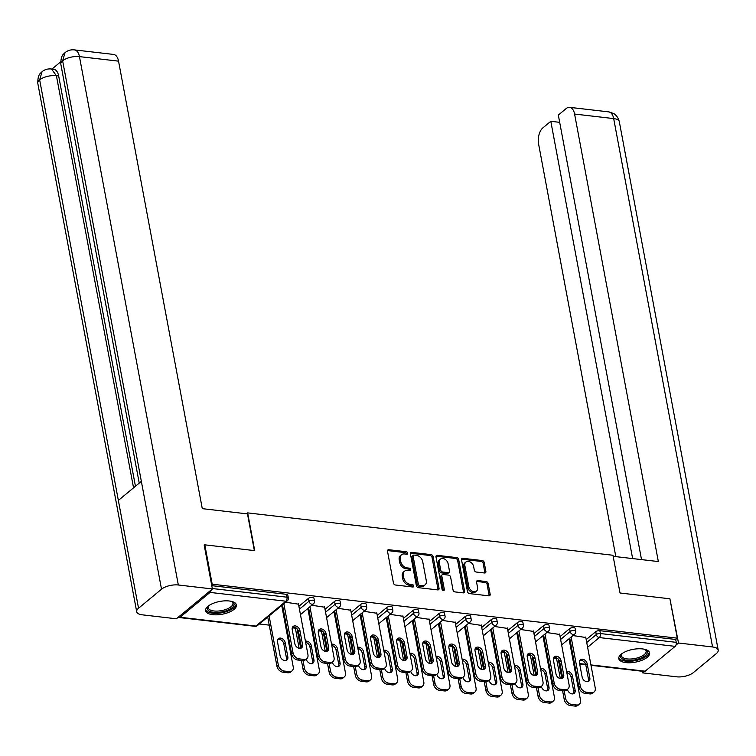 <?xml version="1.0" encoding="UTF-8"?>
<svg xmlns="http://www.w3.org/2000/svg" width="756" height="756" viewBox="0 0 756 756"><rect width="100%" height="100%" fill="white"/><g stroke="black" fill="none" stroke-linecap="round" stroke-linejoin="round"><path stroke-width="1.13" d="M407.664 553.118A1.38 1.011 50.4 0 0 406.284 551.748L388.82 549.725A1.975 1.436 50.4 0 0 387.894 549.962A1.975 1.436 50.4 0 0 387.507 551.294L393.451 583.046A1.975 1.436 50.4 0 0 395.426 585.002L412.88 587.025A1.38 1.011 50.4 0 0 412.417 584.558L410.158 584.293A6.313 4.602 50.4 0 1 403.846 578.038L403.354 575.392A6.313 4.602 50.4 0 1 404.583 571.149A6.313 4.602 50.4 0 1 407.55 570.364L409.809 570.619A1.38 1.011 50.4 0 0 409.355 568.153L407.087 567.888A6.313 4.602 50.4 0 1 400.774 561.632L400.283 558.986A6.313 4.602 50.4 0 1 401.512 554.743A6.313 4.602 50.4 0 1 404.479 553.95L406.747 554.214A1.38 1.011 50.4 0 0 407.664 553.118M406.624 554.205A1.38 1.011 50.4 0 0 405.225 552.627L387.762 550.595A1.975 1.436 50.4 0 0 387.516 550.585M412.767 587.015A1.38 1.011 50.4 0 0 411.358 585.437L409.1 585.172L410.158 584.293M409.695 570.61A1.38 1.011 50.4 0 0 408.287 569.032L406.029 568.767L407.087 567.888M642.468 648.922A15.678 6.502 169.4 0 0 626.233 651.341A15.678 6.502 169.4 0 0 618.795 658.646A15.678 6.502 169.4 0 0 625.94 662.615A15.678 6.502 169.4 0 0 642.175 660.186A15.678 6.502 169.4 0 0 649.612 652.882A15.678 6.502 169.4 0 0 642.468 648.922M229.276 600.992A15.678 6.502 169.4 0 0 213.041 603.411A15.678 6.502 169.4 0 0 205.604 610.716A15.678 6.502 169.4 0 0 212.757 614.685A15.678 6.502 169.4 0 0 228.983 612.256A15.678 6.502 169.4 0 0 236.42 604.951A15.678 6.502 169.4 0 0 229.276 600.992M484.568 572.991A1.975 1.436 50.4 0 0 485.503 572.746A1.975 1.436 50.4 0 0 485.881 571.423L484.218 562.511A1.975 1.436 50.4 0 0 482.243 560.555L462.852 558.306A1.975 1.436 50.4 0 0 461.925 558.552A1.975 1.436 50.4 0 0 461.538 559.884L467.482 591.636A1.975 1.436 50.4 0 0 469.457 593.592L488.848 595.841A1.975 1.436 50.4 0 0 489.775 595.596A1.975 1.436 50.4 0 0 490.162 594.263L488.149 583.509A1.975 1.436 50.4 0 0 486.174 581.553L477.877 580.589A1.975 1.436 50.4 0 0 476.941 580.835A1.975 1.436 50.4 0 0 476.563 582.158L477.556 587.497A5.273 3.846 50.4 0 1 476.526 591.05A5.273 3.846 50.4 0 1 471.999 590.994A5.273 3.846 50.4 0 1 468.767 586.476L464.855 565.573A5.273 3.846 50.4 0 1 465.885 562.02A5.273 3.846 50.4 0 1 470.412 562.086A5.273 3.846 50.4 0 1 473.643 566.594L474.295 570.081A1.975 1.436 50.4 0 0 476.271 572.037L484.568 572.991M204.233 545.331L204.819 544.84L254.715 550.633L247.647 512.889L612.955 555.263L620.024 593.006L669.91 598.799L677.282 638.158L212.19 584.199L211.604 584.69M204.819 544.84L212.19 584.199M433.112 556.586A1.975 1.436 50.4 0 0 431.137 554.63L411.746 552.381A1.975 1.436 50.4 0 0 410.82 552.627A1.975 1.436 50.4 0 0 410.432 553.95L416.376 585.711A1.975 1.436 50.4 0 0 418.351 587.658L437.743 589.907A1.975 1.436 50.4 0 0 438.669 589.671A1.975 1.436 50.4 0 0 439.056 588.338L433.112 556.586L432.054 557.465A1.975 1.436 50.4 0 0 430.079 555.509L410.688 553.26A1.975 1.436 50.4 0 0 410.442 553.25M437.299 555.348L456.69 557.597A1.975 1.436 50.4 0 1 458.665 559.544L464.609 591.305A1.975 1.436 50.4 0 1 464.222 592.628A1.975 1.436 50.4 0 1 463.296 592.874L454.999 591.91A1.975 1.436 50.4 0 1 453.024 589.954L450.614 577.083A1.975 1.436 50.4 0 0 448.639 575.127L443.129 574.484A1.975 1.436 50.4 0 0 442.203 574.73A1.975 1.436 50.4 0 0 441.816 576.063L444.33 589.472A1.38 1.011 50.4 0 1 442.024 589.198L435.985 556.917A1.975 1.436 50.4 0 1 436.373 555.594A1.975 1.436 50.4 0 1 437.299 555.348L436.24 556.218L455.632 558.476L456.69 557.597M247.647 512.889L246.56 513.787M178.473 617.066A3.015 1.644 -83.4 0 0 179.229 617.539A3.015 1.644 -83.4 0 0 180.079 617.246L210.055 592.411A3.015 1.644 -83.4 0 0 211.17 589.963M212.323 588.527L286.978 597.193L286.439 594.32L211.784 585.654M677.282 638.158L675.694 639.472L676.233 642.345A3.015 1.644 96.6 0 1 675.146 646.361L645.17 671.196A3.015 1.644 96.6 0 1 644.32 671.498L590.994 665.308M556.539 658.467L553.43 658.107M547.807 657.455L546.947 657.351M530.428 655.433L527.31 655.074M521.687 654.422L520.837 654.327M504.309 652.409L501.19 652.05M495.577 651.398L494.717 651.294M478.189 649.376L475.08 649.017M469.457 648.365L468.597 648.261M452.069 646.352L448.96 645.983M443.337 645.331L442.477 645.237M425.949 643.318L422.84 642.959M417.217 642.307L416.367 642.203M399.839 640.285L396.72 639.926M391.107 639.274L390.247 639.179M373.719 637.261L370.61 636.902M364.987 636.25L364.127 636.146M347.599 634.227L344.49 633.868M338.868 633.216L338.008 633.112M321.48 631.203L318.37 630.835M312.748 630.183L311.897 630.088M295.369 628.17L292.251 627.811M286.637 627.159L285.777 627.055M269.249 625.136L259.355 623.993M298.497 604.167L285.626 602.23M569.627 628.671A3.015 1.247 -10.6 0 1 573.728 627.641A3.015 1.247 -10.6 0 1 575.108 628.406L575.647 631.279A3.015 1.247 -10.6 0 0 574.267 630.523A3.015 1.247 169.4 0 0 570.166 631.543L569.627 628.671L560.073 636.59M545.35 648.79L546.078 648.185M571.46 651.823L572.188 651.218M586.183 639.623L595.747 631.695A3.015 1.247 -10.6 0 1 599.848 630.674L600.387 633.547L676.233 642.345M675.694 639.472L599.848 630.674M286.439 594.32A3.015 1.247 -10.6 0 1 287.809 595.076L288.348 597.958A3.015 1.247 -10.6 0 0 286.978 597.193A3.015 1.644 -83.4 0 1 285.891 601.209L210.055 592.411M559.676 634.473L546.805 632.526M517.397 622.613A3.015 1.247 -10.6 0 1 521.498 621.583A3.015 1.247 -10.6 0 1 522.868 622.349L523.407 625.221A3.015 1.247 -10.6 0 0 522.037 624.456A3.015 1.247 169.4 0 0 517.936 625.486L517.397 622.613L507.834 630.532M493.11 642.732L493.838 642.127M507.437 628.406L494.566 626.469M465.157 616.546A3.015 1.247 -10.6 0 1 469.259 615.526A3.015 1.247 -10.6 0 1 470.638 616.291L471.177 619.164A3.015 1.247 -10.6 0 0 469.797 618.399A3.015 1.247 169.4 0 0 465.696 619.429L465.157 616.546L455.603 624.475M440.88 636.675L441.608 636.07M455.206 622.349L442.336 620.402M412.927 610.489A3.015 1.247 -10.6 0 1 417.029 609.468A3.015 1.247 -10.6 0 1 418.399 610.224L418.937 613.107A3.015 1.247 -10.6 0 0 417.567 612.341A3.015 1.247 169.4 0 0 413.466 613.362L412.927 610.489L403.364 618.408M388.641 630.608L389.368 630.013M402.967 616.291L390.096 614.345M360.688 604.431A3.015 1.247 -10.6 0 1 364.789 603.401A3.015 1.247 -10.6 0 1 366.169 604.167L366.707 607.04A3.015 1.247 -10.6 0 0 365.328 606.284A3.015 1.247 169.4 0 0 361.226 607.304L360.688 604.431L351.134 612.351M336.411 624.55L337.138 623.955M350.737 610.234L337.866 608.287M308.457 598.374A3.015 1.247 -10.6 0 1 312.559 597.344A3.015 1.247 -10.6 0 1 313.929 598.109L314.468 600.982A3.015 1.247 -10.6 0 0 313.097 600.226A3.015 1.247 169.4 0 0 308.996 601.247L308.457 598.374L298.894 606.293M284.171 618.493L284.899 617.888M324.617 607.2L311.746 605.254M334.577 601.398A3.015 1.247 -10.6 0 1 338.679 600.377A3.015 1.247 -10.6 0 1 340.049 601.133L340.587 604.016A3.015 1.247 -10.6 0 0 339.217 603.25A3.015 1.247 169.4 0 0 335.116 604.28L334.577 601.398L325.014 609.327M310.291 621.527L311.018 620.922M376.847 613.258L363.976 611.311M386.807 607.465A3.015 1.247 -10.6 0 1 390.909 606.435A3.015 1.247 -10.6 0 1 392.279 607.2L392.818 610.073A3.015 1.247 -10.6 0 0 391.447 609.308A3.015 1.247 169.4 0 0 387.346 610.338L386.807 607.465L377.244 615.384M362.521 627.584L363.249 626.979M429.087 619.325L416.216 617.378M439.047 613.522A3.015 1.247 -10.6 0 1 443.148 612.492A3.015 1.247 -10.6 0 1 444.519 613.258L445.057 616.131A3.015 1.247 -10.6 0 0 443.687 615.375A3.015 1.247 169.4 0 0 439.586 616.395L439.047 613.522L429.484 621.441M414.76 633.641L415.488 633.037M481.317 625.382L468.446 623.435M491.277 619.58A3.015 1.247 -10.6 0 1 495.378 618.55A3.015 1.247 -10.6 0 1 496.749 619.315L497.287 622.188A3.015 1.247 -10.6 0 0 495.917 621.432A3.015 1.247 169.4 0 0 491.816 622.453L491.277 619.58L481.714 627.499M466.991 639.699L467.718 639.103M533.556 631.44L520.686 629.493M543.517 625.637A3.015 1.247 -10.6 0 1 547.618 624.617A3.015 1.247 -10.6 0 1 548.988 625.373L549.527 628.255A3.015 1.247 -10.6 0 0 548.157 627.489A3.015 1.247 169.4 0 0 544.055 628.51L543.517 625.637L533.953 633.566M519.23 645.756L519.958 645.161M585.787 637.497L572.916 635.55M401.512 554.743L400.453 555.613A6.313 4.602 50.4 0 0 399.225 559.865L400.283 558.986M406.029 568.767A6.313 4.602 50.4 0 1 399.716 562.511L399.225 559.865M404.583 571.149L403.524 572.018A6.313 4.602 50.4 0 0 402.296 576.27L403.354 575.392M409.1 585.172A6.313 4.602 50.4 0 1 402.787 578.916L402.296 576.27M437.989 589.916A1.975 1.436 50.4 0 0 437.989 589.217L432.054 557.465M414.014 555.055A1.38 1.011 50.4 0 0 413.097 556.161L418.314 584.029A1.38 1.011 50.4 0 0 419.693 585.399L422.075 585.683A6.313 4.602 50.4 0 0 425.042 584.889A6.313 4.602 50.4 0 0 426.28 580.646L422.708 561.595A6.313 4.602 50.4 0 0 416.395 555.339L414.014 555.055M413.362 555.235L412.303 556.104A1.38 1.011 50.4 0 0 412.039 557.04L413.097 556.161M425.042 584.889L423.984 585.768A6.313 4.602 50.4 0 1 421.016 586.552L418.635 586.278A1.38 1.011 50.4 0 1 417.255 584.908L412.039 557.04M463.541 592.884A1.975 1.436 50.4 0 0 463.551 592.184L457.607 560.423A1.975 1.436 50.4 0 0 455.632 558.476M442.203 574.73L441.145 575.609A1.975 1.436 50.4 0 0 440.757 576.941L443.271 590.341L444.33 589.472M448.11 563.721A5.273 3.846 50.4 0 0 444.878 559.204A5.273 3.846 50.4 0 0 440.351 559.147A5.273 3.846 50.4 0 0 439.321 562.7L440.701 570.062A1.975 1.436 50.4 0 0 442.666 572.018L448.176 572.661A1.975 1.436 50.4 0 0 449.102 572.415A1.975 1.436 50.4 0 0 449.489 571.082L448.11 563.721M440.351 559.147L439.293 560.026A5.273 3.846 50.4 0 0 438.263 563.579L439.321 562.7M449.102 572.415L448.043 573.284A1.975 1.436 50.4 0 1 447.117 573.53L441.608 572.897A1.975 1.436 50.4 0 1 439.633 570.941L438.263 563.579M465.885 562.02L464.827 562.899A5.273 3.846 50.4 0 0 463.797 566.452L464.855 565.573M476.526 591.05L475.467 591.929A5.273 3.846 50.4 0 1 470.941 591.872A5.273 3.846 50.4 0 1 467.709 587.355L463.797 566.452M489.094 595.851A1.975 1.436 50.4 0 0 489.104 595.142L487.091 584.388A1.975 1.436 50.4 0 0 485.116 582.432L476.819 581.468A1.975 1.436 50.4 0 0 476.573 581.458M484.813 573.001A1.975 1.436 50.4 0 0 484.823 572.301L483.16 563.39A1.975 1.436 50.4 0 0 481.185 561.434L461.793 559.185A1.975 1.436 50.4 0 0 461.547 559.175M277.48 641.787L280.136 655.981A4.621 3.374 50.4 0 0 282.971 659.941A4.621 3.374 50.4 0 0 286.93 659.988A4.621 3.374 50.4 0 0 287.838 656.879L285.182 642.685A4.621 3.374 50.4 0 0 282.347 638.725A4.621 3.374 50.4 0 0 278.378 638.678A4.621 3.374 50.4 0 0 277.48 641.787M269.117 615.913L278.321 665.091A6.029 4.394 50.4 0 0 284.35 671.063L289.208 671.63A6.029 4.394 50.4 0 0 292.043 670.884A6.029 4.394 50.4 0 0 293.215 666.82L281.733 605.452M267.737 617.047L276.942 666.234L278.321 665.091M284.35 671.063L282.971 672.207L287.828 672.774L289.208 671.63M286.137 660.432A4.621 3.374 50.4 0 0 286.458 658.022L283.802 643.819A4.621 3.374 50.4 0 0 277.792 639.378M282.971 672.207A6.029 4.394 -129.6 0 1 276.942 666.234M292.043 670.884L290.663 672.018A6.029 4.394 -129.6 0 1 287.828 672.774M292.515 627.178A4.621 3.374 -129.6 0 1 298.525 631.619L301.181 645.822A4.621 3.374 -129.6 0 1 300.86 648.232M302.551 660.574L303.931 659.43A6.029 4.394 50.4 0 0 306.766 658.684L305.386 659.818A6.029 4.394 -129.6 0 1 302.551 660.574L297.694 660.007A6.029 4.394 -129.6 0 1 291.665 654.034L293.045 652.891L283.84 603.713M282.46 604.847L291.665 654.034M298.412 603.713L307.938 654.62A6.029 4.394 50.4 0 1 306.766 658.684M303.931 659.43L299.074 658.863L297.694 660.007M294.859 643.781L292.203 629.587A4.621 3.374 -129.6 0 1 293.101 626.478A4.621 3.374 -129.6 0 1 297.07 626.526A4.621 3.374 -129.6 0 1 299.905 630.485L302.561 644.679A4.621 3.374 -129.6 0 1 301.653 647.788A4.621 3.374 -129.6 0 1 297.694 647.741A4.621 3.374 -129.6 0 1 294.859 643.781M293.045 652.891A6.029 4.394 50.4 0 0 299.074 658.863M208.807 605.669A12.559 5.207 169.4 0 0 208.231 607.805A12.559 5.207 169.4 0 0 209.61 609.638A12.559 5.207 169.4 0 0 224.003 610.054A12.559 5.207 169.4 0 0 232.924 603.193A12.559 5.207 169.4 0 0 231.619 601.407A13.561 5.623 -10.6 0 1 232.139 601.653A13.561 5.623 -10.6 0 1 232.583 601.927A13.561 5.623 -10.6 0 1 226.961 610.498A13.561 5.623 -10.6 0 1 208.902 610.876A13.561 5.623 -10.6 0 1 208.41 606.095A13.561 5.623 -10.6 0 1 208.788 605.688M205.594 609.79A15.574 6.464 169.4 0 0 207.153 611.538A15.574 6.464 169.4 0 0 224.362 612.209A15.574 6.464 169.4 0 0 236.099 604.082M621.999 653.609A12.559 5.207 169.4 0 0 621.423 655.745A12.559 5.207 169.4 0 0 633.263 658.788A12.559 5.207 169.4 0 0 646.115 651.124A12.559 5.207 169.4 0 0 644.802 649.338A13.561 5.623 -10.6 0 1 645.331 649.584A13.561 5.623 -10.6 0 1 645.473 655.443A13.561 5.623 -10.6 0 1 633.396 660.111A13.561 5.623 -10.6 0 1 621.602 654.025A13.561 5.623 -10.6 0 1 621.971 653.619M618.786 657.72A15.574 6.464 169.4 0 0 633.311 660.971A15.574 6.464 169.4 0 0 649.291 652.012M254.356 550.585L247.495 513.9L202.287 508.656L118.541 61.151L79.446 56.615L178.331 584.993L212.398 588.952L204.158 544.915L204.659 544.972M178.331 584.993A12.361 5.122 169.4 0 0 161.519 589.198L141.344 481.364L118.352 500.415L138.537 608.24L161.519 589.198M138.537 608.24A12.361 5.122 169.4 0 0 136.685 611.708A12.361 5.122 169.4 0 0 142.317 614.836L176.384 618.786L212.398 588.952M60.631 61.879L51.975 69.051M74.485 49.905C70.932 49.48 67.775 50.406 65.035 52.665L62.635 60.811A12.361 5.122 169.4 0 1 79.446 56.615A12.058 6.568 -83.4 0 0 74.485 49.905L113.57 54.432A12.058 6.568 96.6 0 1 118.541 61.151M58.666 75.959L56.407 75.704L51.446 68.994L53.704 69.25A12.058 6.568 96.6 0 1 58.666 75.959L135.447 486.25M133.538 487.828L56.407 75.704A12.361 5.122 169.4 0 0 39.652 79.862L42.062 71.697C44.736 69.495 47.864 68.598 51.446 68.994M613.154 556.322L658.344 561.557L574.588 114.052A12.058 6.568 -83.4 0 0 569.627 107.343A12.058 6.568 -83.4 0 0 566.216 108.533L558.325 115.073L641.523 559.61M718.2 650.094A12.361 5.122 169.4 0 0 712.568 646.966L613.683 118.588A12.058 6.568 -83.4 0 0 608.712 111.879L613.447 113.438C613.22 113.258 617.624 115.195 619.315 121.707L718.2 650.094A12.361 5.122 169.4 0 1 716.348 653.562L693.365 672.604A12.361 5.122 169.4 0 1 676.554 676.809L642.487 672.859L642.184 671.243M712.568 646.966L678.501 643.016L675.968 645.114M644.15 671.479L642.487 672.859M559.686 122.33L550.803 121.3L542.912 127.84A12.058 6.568 -83.4 0 0 538.574 143.895L615.819 556.624M550.803 121.3L632.64 558.58M678.501 643.016L669.986 599.206M306.265 659.09A4.621 3.374 50.4 0 0 309.119 662.993A4.621 3.374 50.4 0 0 313.05 663.021A4.621 3.374 50.4 0 0 313.948 659.912L311.292 645.709A4.621 3.374 50.4 0 0 305.433 641.22M297.08 628.803L300.718 648.279M303.024 660.602L304.432 668.124A6.029 4.394 50.4 0 0 310.47 674.097L315.318 674.664A6.029 4.394 50.4 0 0 318.163 673.908A6.029 4.394 50.4 0 0 319.334 669.854L307.853 608.486M295.227 627.423L299.14 648.308M301.408 660.442L303.061 669.268L304.432 668.124M310.47 674.097L309.091 675.24L313.948 675.798L315.318 674.664M312.256 663.466A4.621 3.374 50.4 0 0 312.578 661.046L309.922 646.852A4.621 3.374 50.4 0 0 305.641 642.326M309.091 675.24A6.029 4.394 -129.6 0 1 303.061 669.268M318.163 673.908L316.783 675.051A6.029 4.394 -129.6 0 1 313.948 675.798M332.385 662.124A4.621 3.374 50.4 0 0 335.239 666.017A4.621 3.374 50.4 0 0 339.17 666.055A4.621 3.374 50.4 0 0 340.068 662.936L337.412 648.742A4.621 3.374 50.4 0 0 331.553 644.244M323.19 631.836L326.838 651.313M329.144 663.636L330.552 671.148A6.029 4.394 50.4 0 0 336.581 677.13L341.438 677.688A6.029 4.394 50.4 0 0 344.273 676.941A6.029 4.394 50.4 0 0 345.454 672.878L333.963 611.51M321.347 630.457L325.25 651.341M327.528 663.466L329.172 672.292L330.552 671.148M336.581 677.13L335.21 678.264L340.058 678.831L341.438 677.688M338.376 666.49A4.621 3.374 50.4 0 0 338.697 664.08L336.033 649.876A4.621 3.374 50.4 0 0 331.761 645.359M335.21 678.264A6.029 4.394 -129.6 0 1 329.172 672.292M344.273 676.941L342.903 678.085A6.029 4.394 -129.6 0 1 340.058 678.831M358.505 665.157A4.621 3.374 50.4 0 0 361.359 669.051A4.621 3.374 50.4 0 0 365.29 669.079A4.621 3.374 50.4 0 0 366.188 665.97L363.532 651.767A4.621 3.374 50.4 0 0 357.664 647.278M349.31 634.86L352.957 654.337M355.263 666.66L356.671 674.182A6.029 4.394 50.4 0 0 362.7 680.154L367.558 680.721A6.029 4.394 50.4 0 0 370.393 679.975A6.029 4.394 50.4 0 0 371.574 675.911L360.083 614.543M347.467 633.49L351.37 654.365M353.638 666.499L355.292 675.325L356.671 674.182M362.7 680.154L361.321 681.298L366.178 681.865L367.558 680.721M364.496 669.523A4.621 3.374 50.4 0 0 364.808 667.113L362.152 652.91A4.621 3.374 50.4 0 0 357.871 648.383M361.321 681.298A6.029 4.394 -129.6 0 1 355.292 675.325M370.393 679.975L369.013 681.109A6.029 4.394 -129.6 0 1 366.178 681.865M384.615 668.181A4.621 3.374 50.4 0 0 387.478 672.075A4.621 3.374 50.4 0 0 391.4 672.112A4.621 3.374 50.4 0 0 392.307 668.994L389.652 654.8A4.621 3.374 50.4 0 0 383.783 650.311M375.43 637.894L379.077 657.37M381.383 669.693L382.791 677.215A6.029 4.394 50.4 0 0 388.82 683.188L393.678 683.745A6.029 4.394 50.4 0 0 396.513 682.999A6.029 4.394 50.4 0 0 397.684 678.945L386.203 617.576M373.577 636.514L377.49 657.399M379.758 669.532L381.411 678.349L382.791 677.215M388.82 683.188L387.441 684.331L392.298 684.889L393.678 683.745M390.606 672.557A4.621 3.374 50.4 0 0 390.928 670.137L388.272 655.943A4.621 3.374 50.4 0 0 383.991 651.417M387.441 684.331A6.029 4.394 -129.6 0 1 381.411 678.349M396.513 682.999L395.133 684.142A6.029 4.394 -129.6 0 1 392.298 684.889M410.735 671.215A4.621 3.374 50.4 0 0 413.589 675.108A4.621 3.374 50.4 0 0 417.52 675.136A4.621 3.374 50.4 0 0 418.418 672.027L415.762 657.833A4.621 3.374 50.4 0 0 409.903 653.335M401.549 640.927L405.188 660.394M407.493 672.727L408.901 680.239A6.029 4.394 50.4 0 0 414.94 686.212L419.788 686.779A6.029 4.394 50.4 0 0 422.632 686.032A6.029 4.394 50.4 0 0 423.804 681.969L412.322 620.6M399.697 639.548L403.61 660.432M405.877 672.557L407.531 681.383L408.901 680.239M414.94 686.212L413.56 687.355L418.418 687.922L419.788 686.779M416.726 675.58A4.621 3.374 50.4 0 0 417.047 673.171L414.392 658.967A4.621 3.374 50.4 0 0 410.111 654.45M413.56 687.355A6.029 4.394 -129.6 0 1 407.531 681.383M422.632 686.032L421.253 687.166A6.029 4.394 -129.6 0 1 418.418 687.922M318.635 630.202A4.621 3.374 -129.6 0 1 324.645 634.653L327.301 648.846A4.621 3.374 -129.6 0 1 326.979 651.266M328.671 663.598L330.041 662.464A6.029 4.394 50.4 0 0 332.886 661.708L331.506 662.851A6.029 4.394 -129.6 0 1 328.671 663.598L323.814 663.04A6.029 4.394 -129.6 0 1 317.785 657.068L319.155 655.924L309.951 606.737M308.58 607.881L317.785 657.068M324.532 606.737L334.058 657.654A6.029 4.394 50.4 0 1 332.886 661.708M330.041 662.464L325.193 661.897L323.814 663.04M320.979 646.815L318.314 632.621A4.621 3.374 -129.6 0 1 319.221 629.502A4.621 3.374 -129.6 0 1 323.181 629.559A4.621 3.374 -129.6 0 1 326.016 633.509L328.68 647.712A4.621 3.374 -129.6 0 1 327.773 650.822A4.621 3.374 -129.6 0 1 323.814 650.765A4.621 3.374 -129.6 0 1 320.979 646.815M319.155 655.924A6.029 4.394 50.4 0 0 325.193 661.897M344.755 633.235A4.621 3.374 -129.6 0 1 350.756 637.686L353.421 651.88A4.621 3.374 -129.6 0 1 353.099 654.29M354.781 666.631L356.161 665.488A6.029 4.394 50.4 0 0 358.996 664.741L357.626 665.885A6.029 4.394 -129.6 0 1 354.781 666.631L349.933 666.064A6.029 4.394 -129.6 0 1 343.895 660.092L345.275 658.948L336.07 609.771M334.691 610.914L343.895 660.092M350.652 609.771L360.177 660.678A6.029 4.394 50.4 0 1 358.996 664.741M356.161 665.488L351.304 664.93L349.933 666.064M347.089 649.848L344.434 635.645A4.621 3.374 -129.6 0 1 345.341 632.536A4.621 3.374 -129.6 0 1 349.3 632.592A4.621 3.374 -129.6 0 1 352.135 636.543L354.791 650.736A4.621 3.374 -129.6 0 1 353.893 653.855A4.621 3.374 -129.6 0 1 349.924 653.798A4.621 3.374 -129.6 0 1 347.089 649.848M345.275 658.948A6.029 4.394 50.4 0 0 351.304 664.93M370.875 636.259A4.621 3.374 -129.6 0 1 376.875 640.71L379.531 654.913A4.621 3.374 -129.6 0 1 379.219 657.323M380.901 669.665L382.281 668.521A6.029 4.394 50.4 0 0 385.116 667.775L383.736 668.909A6.029 4.394 -129.6 0 1 380.901 669.665L376.044 669.098A6.029 4.394 -129.6 0 1 370.015 663.125L371.394 661.982L362.19 612.795M360.81 613.938L370.015 663.125M376.762 612.795L386.297 663.711A6.029 4.394 50.4 0 1 385.116 667.775M382.281 668.521L377.424 667.954L376.044 669.098M373.209 652.872L370.553 638.678A4.621 3.374 -129.6 0 1 371.451 635.569A4.621 3.374 -129.6 0 1 375.42 635.616A4.621 3.374 -129.6 0 1 378.255 639.567L380.911 653.77A4.621 3.374 -129.6 0 1 380.013 656.879A4.621 3.374 -129.6 0 1 376.044 656.832A4.621 3.374 -129.6 0 1 373.209 652.872M371.394 661.982A6.029 4.394 50.4 0 0 377.424 667.954M396.985 639.293A4.621 3.374 -129.6 0 1 402.995 643.743L405.651 657.937A4.621 3.374 -129.6 0 1 405.329 660.357M407.021 672.689L408.401 671.555A6.029 4.394 50.4 0 0 411.236 670.799L409.856 671.942A6.029 4.394 -129.6 0 1 407.021 672.689L402.164 672.131A6.029 4.394 -129.6 0 1 396.135 666.149L397.514 665.015L388.31 615.828M386.93 616.972L396.135 666.149M402.882 615.828L412.407 666.745A6.029 4.394 50.4 0 1 411.236 670.799M408.401 671.555L403.543 670.988L402.164 672.131M399.329 655.906L396.673 641.702A4.621 3.374 -129.6 0 1 397.571 638.593A4.621 3.374 -129.6 0 1 401.54 638.65A4.621 3.374 -129.6 0 1 404.375 642.6L407.03 656.794A4.621 3.374 -129.6 0 1 406.123 659.912A4.621 3.374 -129.6 0 1 402.164 659.856A4.621 3.374 -129.6 0 1 399.329 655.906M397.514 665.015A6.029 4.394 50.4 0 0 403.543 670.988M423.105 642.326A4.621 3.374 -129.6 0 1 429.115 646.767L431.77 660.971A4.621 3.374 -129.6 0 1 431.449 663.381M433.141 675.722L434.511 674.579A6.029 4.394 50.4 0 0 437.355 673.832L435.976 674.976A6.029 4.394 -129.6 0 1 433.141 675.722L428.283 675.155A6.029 4.394 -129.6 0 1 422.254 669.183L423.625 668.039L414.42 618.862M413.05 619.996L422.254 669.183M429.002 618.862L438.527 669.769A6.029 4.394 50.4 0 1 437.355 673.832M434.511 674.579L429.663 674.021L428.283 675.155M425.448 658.939L422.784 644.736A4.621 3.374 -129.6 0 1 423.691 641.627A4.621 3.374 -129.6 0 1 427.65 641.674A4.621 3.374 -129.6 0 1 430.485 645.633L433.15 659.827A4.621 3.374 -129.6 0 1 432.243 662.936A4.621 3.374 -129.6 0 1 428.283 662.889A4.621 3.374 -129.6 0 1 425.448 658.939M423.625 668.039A6.029 4.394 50.4 0 0 429.663 674.021M436.855 674.239A4.621 3.374 50.4 0 0 439.709 678.141A4.621 3.374 50.4 0 0 443.64 678.17A4.621 3.374 50.4 0 0 444.537 675.061L441.882 660.857A4.621 3.374 50.4 0 0 436.023 656.369M427.66 643.951L431.307 663.428M433.613 675.751L435.021 683.273A6.029 4.394 50.4 0 0 441.05 689.245L445.908 689.812A6.029 4.394 50.4 0 0 448.743 689.056A6.029 4.394 50.4 0 0 449.924 685.002L438.433 623.634M425.817 642.572L429.72 663.456M431.997 675.59L433.642 684.416L435.021 683.273M441.05 689.245L439.68 690.389L444.528 690.946L445.908 689.812M442.846 678.614A4.621 3.374 50.4 0 0 443.167 676.195L440.502 662.001A4.621 3.374 50.4 0 0 436.231 657.474M439.68 690.389A6.029 4.394 -129.6 0 1 433.642 684.416M448.743 689.056L447.372 690.2A6.029 4.394 -129.6 0 1 444.528 690.946M449.225 645.35A4.621 3.374 -129.6 0 1 455.225 649.801L457.89 663.995A4.621 3.374 -129.6 0 1 457.569 666.414M459.251 678.746L460.631 677.612A6.029 4.394 50.4 0 0 463.466 676.856L462.096 678A6.029 4.394 -129.6 0 1 459.251 678.746L454.403 678.189A6.029 4.394 -129.6 0 1 448.365 672.216L449.744 671.073L440.54 621.886M439.16 623.029L448.365 672.216M455.121 621.886L464.647 672.802A6.029 4.394 50.4 0 1 463.466 676.856M460.631 677.612L455.774 677.045L454.403 678.189M451.559 661.963L448.903 647.769A4.621 3.374 -129.6 0 1 449.811 644.651A4.621 3.374 -129.6 0 1 453.77 644.707A4.621 3.374 -129.6 0 1 456.605 648.657L459.261 662.861A4.621 3.374 -129.6 0 1 458.363 665.97A4.621 3.374 -129.6 0 1 454.394 665.913A4.621 3.374 -129.6 0 1 451.559 661.963M449.744 671.073A6.029 4.394 50.4 0 0 455.774 677.045M462.974 677.272A4.621 3.374 50.4 0 0 465.828 681.165A4.621 3.374 50.4 0 0 469.76 681.203A4.621 3.374 50.4 0 0 470.657 678.085L468.002 663.891A4.621 3.374 50.4 0 0 462.133 659.393M453.78 646.985L457.427 666.461M459.733 678.784L461.141 686.297A6.029 4.394 50.4 0 0 467.17 692.279L472.027 692.836A6.029 4.394 50.4 0 0 474.862 692.09A6.029 4.394 50.4 0 0 476.044 688.026L464.553 626.658M451.937 645.605L455.84 666.49M458.108 678.614L459.761 687.44L461.141 686.297M467.17 692.279L465.79 693.413L470.648 693.98L472.027 692.836M468.966 681.638A4.621 3.374 50.4 0 0 469.278 679.228L466.622 665.034A4.621 3.374 50.4 0 0 462.341 660.508M465.79 693.413A6.029 4.394 -129.6 0 1 459.761 687.44M474.862 692.09L473.483 693.233A6.029 4.394 -129.6 0 1 470.648 693.98M475.344 648.383A4.621 3.374 -129.6 0 1 481.345 652.834L484.001 667.028A4.621 3.374 -129.6 0 1 483.689 669.438M485.371 681.78L486.751 680.636A6.029 4.394 50.4 0 0 489.586 679.89L488.206 681.033A6.029 4.394 -129.6 0 1 485.371 681.78L480.514 681.213A6.029 4.394 -129.6 0 1 474.484 675.24L475.864 674.106L466.66 624.919M465.28 626.062L474.484 675.24M481.232 624.919L490.767 675.826A6.029 4.394 50.4 0 1 489.586 679.89M486.751 680.636L481.893 680.079L480.514 681.213M477.679 664.996L475.023 650.793A4.621 3.374 -129.6 0 1 475.921 647.684A4.621 3.374 -129.6 0 1 479.89 647.741A4.621 3.374 -129.6 0 1 482.725 651.691L485.38 665.885A4.621 3.374 -129.6 0 1 484.483 669.003A4.621 3.374 -129.6 0 1 480.514 668.947A4.621 3.374 -129.6 0 1 477.679 664.996M475.864 674.106A6.029 4.394 50.4 0 0 481.893 680.079M489.085 680.305A4.621 3.374 50.4 0 0 491.948 684.199A4.621 3.374 50.4 0 0 495.87 684.227A4.621 3.374 50.4 0 0 496.777 681.118L494.122 666.915A4.621 3.374 50.4 0 0 488.253 662.426M479.899 650.009L483.547 669.485M485.853 681.808L487.261 689.33A6.029 4.394 50.4 0 0 493.29 695.303L498.147 695.87A6.029 4.394 50.4 0 0 500.982 695.123A6.029 4.394 50.4 0 0 502.154 691.06L490.672 629.691M478.047 648.639L481.959 669.514M484.227 681.647L485.881 690.474L487.261 689.33M493.29 695.303L491.91 696.446L496.768 697.013L498.147 695.87M495.076 684.671A4.621 3.374 50.4 0 0 495.397 682.262L492.742 668.058A4.621 3.374 50.4 0 0 488.461 663.532M491.91 696.446A6.029 4.394 -129.6 0 1 485.881 690.474M500.982 695.123L499.603 696.257A6.029 4.394 -129.6 0 1 496.768 697.013M501.455 651.407A4.621 3.374 -129.6 0 1 507.465 655.858L510.12 670.062A4.621 3.374 -129.6 0 1 509.799 672.471M511.491 684.813L512.87 683.67A6.029 4.394 50.4 0 0 515.705 682.923L514.326 684.057A6.029 4.394 -129.6 0 1 511.491 684.813L506.633 684.246A6.029 4.394 -129.6 0 1 500.604 678.274L501.984 677.13L492.78 627.952M491.4 629.087L500.604 678.274M507.352 627.943L516.877 678.86A6.029 4.394 50.4 0 1 515.705 682.923M512.87 683.67L508.013 683.103L506.633 684.246M503.798 668.02L501.143 653.827A4.621 3.374 -129.6 0 1 502.041 650.718A4.621 3.374 -129.6 0 1 506.01 650.765A4.621 3.374 -129.6 0 1 508.845 654.715L511.5 668.918A4.621 3.374 -129.6 0 1 510.593 672.027A4.621 3.374 -129.6 0 1 506.633 671.98A4.621 3.374 -129.6 0 1 503.798 668.02M501.984 677.13A6.029 4.394 50.4 0 0 508.013 683.103M515.205 683.329A4.621 3.374 50.4 0 0 518.058 687.223A4.621 3.374 50.4 0 0 521.99 687.261A4.621 3.374 50.4 0 0 522.897 684.142L520.232 669.948A4.621 3.374 50.4 0 0 514.373 665.46M506.019 653.042L509.657 672.519M511.963 684.841L513.371 692.364A6.029 4.394 50.4 0 0 519.41 698.336L524.258 698.894A6.029 4.394 50.4 0 0 527.102 698.147A6.029 4.394 50.4 0 0 528.274 694.093L516.792 632.725M504.167 651.663L508.079 672.547M510.347 684.681L512.001 693.498L513.371 692.364M519.41 698.336L518.03 699.48L522.887 700.037L524.258 698.894M521.196 687.705A4.621 3.374 50.4 0 0 521.517 685.286L518.862 671.092A4.621 3.374 50.4 0 0 514.581 666.565M518.03 699.48A6.029 4.394 -129.6 0 1 512.001 693.498M527.102 698.147L525.722 699.291A6.029 4.394 -129.6 0 1 522.887 700.037M527.575 654.441A4.621 3.374 -129.6 0 1 533.585 658.892L536.24 673.086A4.621 3.374 -129.6 0 1 535.919 675.505M537.611 687.837L538.981 686.703A6.029 4.394 50.4 0 0 541.825 685.947L540.445 687.091A6.029 4.394 -129.6 0 1 537.611 687.837L532.753 687.28A6.029 4.394 -129.6 0 1 526.724 681.298L528.094 680.164L518.89 630.976M517.52 632.12L526.724 681.298M533.471 630.976L542.997 681.893A6.029 4.394 50.4 0 1 541.825 685.947M538.981 686.703L534.133 686.136L532.753 687.28M529.918 671.054L527.253 656.86A4.621 3.374 -129.6 0 1 528.16 653.742A4.621 3.374 -129.6 0 1 532.12 653.798A4.621 3.374 -129.6 0 1 534.955 657.748L537.62 671.942A4.621 3.374 -129.6 0 1 536.713 675.061A4.621 3.374 -129.6 0 1 532.753 675.004A4.621 3.374 -129.6 0 1 529.918 671.054M528.094 680.164A6.029 4.394 50.4 0 0 534.133 686.136M541.324 686.363A4.621 3.374 50.4 0 0 544.178 690.256A4.621 3.374 50.4 0 0 548.109 690.285A4.621 3.374 50.4 0 0 549.007 687.176L546.352 672.982A4.621 3.374 50.4 0 0 540.493 668.484M532.13 656.076L535.777 675.543M538.083 687.875L539.491 695.388A6.029 4.394 50.4 0 0 545.52 701.36L550.377 701.927A6.029 4.394 50.4 0 0 553.212 701.181A6.029 4.394 50.4 0 0 554.394 697.117L542.902 635.749M530.287 654.696L534.19 675.58M536.467 687.705L538.111 696.531L539.491 695.388M545.52 701.36L544.15 702.504L548.998 703.071L550.377 701.927M547.316 690.729A4.621 3.374 50.4 0 0 547.637 688.319L544.972 674.116A4.621 3.374 50.4 0 0 540.701 669.599M544.15 702.504A6.029 4.394 -129.6 0 1 538.111 696.531M553.212 701.181L551.842 702.315A6.029 4.394 -129.6 0 1 548.998 703.071M553.694 657.474A4.621 3.374 -129.6 0 1 559.695 661.916L562.36 676.119A4.621 3.374 -129.6 0 1 562.039 678.529M563.721 690.871L565.101 689.727A6.029 4.394 50.4 0 0 567.936 688.981L566.565 690.124A6.029 4.394 -129.6 0 1 563.721 690.871L558.873 690.304A6.029 4.394 -129.6 0 1 552.834 684.331L554.214 683.188L545.01 634.01M543.63 635.144L552.834 684.331M559.591 634.01L569.117 684.917A6.029 4.394 50.4 0 1 567.936 688.981M565.101 689.727L560.243 689.17L558.873 690.304M556.029 674.087L553.373 659.884A4.621 3.374 -129.6 0 1 554.28 656.775A4.621 3.374 -129.6 0 1 558.24 656.822A4.621 3.374 -129.6 0 1 561.075 660.782L563.73 674.976A4.621 3.374 -129.6 0 1 562.833 678.085A4.621 3.374 -129.6 0 1 558.864 678.037A4.621 3.374 -129.6 0 1 556.029 674.087M554.214 683.188A6.029 4.394 50.4 0 0 560.243 689.17M567.444 689.387A4.621 3.374 50.4 0 0 570.298 693.29A4.621 3.374 50.4 0 0 574.229 693.318A4.621 3.374 50.4 0 0 575.127 690.209L572.472 676.006A4.621 3.374 50.4 0 0 566.603 671.517M558.249 659.1L561.897 678.576M564.203 690.899L565.611 698.421A6.029 4.394 50.4 0 0 571.64 704.394L576.497 704.961A6.029 4.394 50.4 0 0 579.332 704.205A6.029 4.394 50.4 0 0 580.513 700.15L569.022 638.782M556.407 657.72L560.309 678.605M562.577 690.738L564.231 699.565L565.611 698.421M571.64 704.394L570.26 705.537L575.118 706.095L576.497 704.961M573.435 693.762A4.621 3.374 50.4 0 0 573.747 691.343L571.092 677.149A4.621 3.374 50.4 0 0 566.811 672.623M570.26 705.537A6.029 4.394 -129.6 0 1 564.231 699.565M579.332 704.205L577.953 705.348A6.029 4.394 -129.6 0 1 575.118 706.095M579.814 660.498A4.621 3.374 -129.6 0 1 585.815 664.949L588.47 679.143A4.621 3.374 -129.6 0 1 588.159 681.562M589.841 693.895L591.22 692.761A6.029 4.394 50.4 0 0 594.055 692.005L592.676 693.148A6.029 4.394 -129.6 0 1 589.841 693.895L584.983 693.337A6.029 4.394 -129.6 0 1 578.954 687.365L580.334 686.221L571.13 637.034M569.75 638.177L578.954 687.365M585.702 637.034L595.237 687.951A6.029 4.394 50.4 0 1 594.055 692.005M591.22 692.761L586.363 692.194L584.983 693.337M582.148 677.111L579.493 662.918A4.621 3.374 -129.6 0 1 580.391 659.799A4.621 3.374 -129.6 0 1 584.36 659.856A4.621 3.374 -129.6 0 1 587.195 663.806L589.85 678.009A4.621 3.374 -129.6 0 1 588.952 681.118A4.621 3.374 -129.6 0 1 584.983 681.062A4.621 3.374 -129.6 0 1 582.148 677.111M580.334 686.221A6.029 4.394 50.4 0 0 586.363 692.194M405.225 552.627L406.284 551.748M411.358 585.437L412.417 584.558M408.287 569.032L409.355 568.153M180.079 617.246L255.915 626.044L285.891 601.209A3.015 2.202 50.4 0 0 287.308 600.831A3.015 3.015 0 0 0 288.348 597.958M179.229 617.539L255.065 626.337A3.015 1.644 -83.4 0 0 255.915 626.044A3.015 2.202 50.4 0 0 257.333 625.666L287.308 600.831M675.146 646.361L599.3 637.563L587.61 647.249M573.615 658.845L572.887 659.449M573.539 662.889L574.39 662.984M579.616 663.588L585.645 664.288M590.918 664.902L645.17 671.196M586.722 642.496L596.286 634.577A3.015 1.247 169.4 0 1 600.387 633.547A3.015 1.644 96.6 0 1 599.3 637.563A3.015 2.202 -129.6 0 1 596.286 634.577L595.747 631.695M284.71 621.366L285.437 620.77M299.433 609.166L308.996 601.247A3.015 2.202 -129.6 0 0 312.011 604.233A3.015 2.202 50.4 0 0 313.428 603.855A3.015 3.015 0 0 0 314.468 600.982M310.829 624.399L311.557 623.794M325.553 612.199L335.116 604.28A3.015 2.202 -129.6 0 0 338.13 607.266A3.015 2.202 50.4 0 0 339.548 606.888A3.015 3.015 0 0 0 340.587 604.016M336.949 627.423L337.677 626.828M351.672 615.233L361.226 607.304A3.015 2.202 -129.6 0 0 364.25 610.29A3.015 2.202 50.4 0 0 365.668 609.922A3.015 3.015 0 0 0 366.707 607.04M363.06 630.457L363.787 629.852M377.783 618.257L387.346 610.338A3.015 2.202 -129.6 0 0 390.361 613.324A3.015 2.202 50.4 0 0 391.778 612.946A3.015 3.015 0 0 0 392.818 610.073M389.179 633.49L389.907 632.885M403.902 621.29L413.466 613.362A3.015 2.202 -129.6 0 0 416.48 616.357A3.015 2.202 50.4 0 0 417.898 615.979A3.015 3.015 0 0 0 418.937 613.107M415.299 636.514L416.027 635.919M430.022 624.314L439.586 616.395A3.015 2.202 -129.6 0 0 442.6 619.381A3.015 2.202 50.4 0 0 444.018 619.003A3.015 3.015 0 0 0 445.057 616.131M441.419 639.548L442.147 638.943M456.142 627.348L465.696 619.429A3.015 2.202 -129.6 0 0 468.72 622.415A3.015 2.202 50.4 0 0 470.137 622.037A3.015 3.015 0 0 0 471.177 619.164M467.529 642.581L468.257 641.976M482.252 630.381L491.816 622.453A3.015 2.202 -129.6 0 0 494.83 625.439A3.015 2.202 50.4 0 0 496.248 625.07A3.015 3.015 0 0 0 497.287 622.188M493.649 645.605L494.377 645M508.372 633.405L517.936 625.486A3.015 2.202 -129.6 0 0 520.95 628.472A3.015 2.202 50.4 0 0 522.368 628.094A3.015 3.015 0 0 0 523.407 625.221M519.769 648.639L520.497 648.034M534.492 636.439L544.055 628.51A3.015 2.202 -129.6 0 0 547.07 631.506A3.015 2.202 50.4 0 0 548.487 631.128A3.015 3.015 0 0 0 549.527 628.255M545.889 651.663L546.616 651.067M560.612 639.463L570.166 631.543A3.015 2.202 -129.6 0 0 573.19 634.53A3.015 2.202 50.4 0 0 574.607 634.161A3.015 3.015 0 0 0 575.647 631.279M571.999 654.696L572.727 654.091M399.716 562.511L400.774 561.632M402.787 578.916L403.846 578.038M387.762 550.595L388.82 549.725M437.989 589.217L439.056 588.338M410.688 553.26L411.746 552.381M430.079 555.509L431.137 554.63M417.255 584.908L418.314 584.029M418.635 586.278L419.693 585.399M421.016 586.552L422.075 585.683M457.607 560.423L458.665 559.544M463.551 592.184L464.609 591.305M440.757 576.941L441.816 576.063M439.633 570.941L440.701 570.062M441.608 572.897L442.666 572.018M447.117 573.53L448.176 572.661M467.709 587.355L468.767 586.476M476.819 581.468L477.877 580.589M485.116 582.432L486.174 581.553M487.091 584.388L488.149 583.509M489.104 595.142L490.162 594.263M461.793 559.185L462.852 558.306M481.185 561.434L482.243 560.555M483.16 563.39L484.218 562.511M484.823 572.301L485.881 571.423M283.802 643.819L285.182 642.685M286.458 658.022L287.838 656.879M299.905 630.485L298.525 631.619M302.561 644.679L301.181 645.822M64.969 52.712C63.939 54.186 60.669 54.63 60.839 64.241A12.361 5.122 169.4 0 1 62.635 60.811L141.344 481.364M118.352 500.415L39.652 79.862A12.361 5.122 169.4 0 0 37.8 83.33L136.685 611.708M619.315 121.707A12.361 5.122 169.4 0 0 613.683 118.588L574.588 114.052M309.922 646.852L311.292 645.709M312.578 661.046L313.948 659.912M336.033 649.876L337.412 648.742M338.697 664.08L340.068 662.936M362.152 652.91L363.532 651.767M364.808 667.113L366.188 665.97M388.272 655.943L389.652 654.8M390.928 670.137L392.307 668.994M414.392 658.967L415.762 657.833M417.047 673.171L418.418 672.027M326.016 633.509L324.645 634.653M328.68 647.712L327.301 648.846M352.135 636.543L350.756 637.686M354.791 650.736L353.421 651.88M378.255 639.567L376.875 640.71M380.911 653.77L379.531 654.913M404.375 642.6L402.995 643.743M407.03 656.794L405.651 657.937M430.485 645.633L429.115 646.767M433.15 659.827L431.77 660.971M440.502 662.001L441.882 660.857M443.167 676.195L444.537 675.061M456.605 648.657L455.225 649.801M459.261 662.861L457.89 663.995M466.622 665.034L468.002 663.891M469.278 679.228L470.657 678.085M482.725 651.691L481.345 652.834M485.38 665.885L484.001 667.028M492.742 668.058L494.122 666.915M495.397 682.262L496.777 681.118M508.845 654.715L507.465 655.858M511.5 668.918L510.12 670.062M518.862 671.092L520.232 669.948M521.517 685.286L522.897 684.142M534.955 657.748L533.585 658.892M537.62 671.942L536.24 673.086M544.972 674.116L546.352 672.982M547.637 688.319L549.007 687.176M561.075 660.782L559.695 661.916M563.73 674.976L562.36 676.119M571.092 677.149L572.472 676.006M573.747 691.343L575.127 690.209M587.195 663.806L585.815 664.949M589.85 678.009L588.47 679.143M573.615 663.295L574.465 663.39M579.691 663.995L585.768 664.704M255.065 626.337A3.015 3.015 0 0 0 257.333 625.666M285.73 626.809L286.458 626.214M300.453 614.609L313.428 603.855M311.85 629.842L312.578 629.238M326.573 617.643L339.548 606.888M337.96 632.866L338.688 632.271M352.683 620.667L365.668 609.922M364.08 635.9L364.808 635.295M378.803 623.7L391.778 612.946M390.2 638.933L390.928 638.329M404.923 626.733L417.898 615.979M416.32 641.957L417.047 641.362M431.043 629.757L444.018 619.003M442.43 644.991L443.158 644.386M457.153 632.791L470.137 622.037M468.55 648.015L469.278 647.419M483.273 635.824L496.248 625.07M494.67 651.048L495.397 650.443M509.393 638.848L522.368 628.094M520.789 654.082L521.517 653.477M535.513 641.882L548.487 631.128M546.9 657.106L547.627 656.51M561.623 644.906L574.607 634.161M60.839 64.241L139.227 483.112M42.005 71.744C40.928 73.294 37.677 73.549 37.8 83.33M569.627 107.343L608.712 111.879"/></g></svg>

